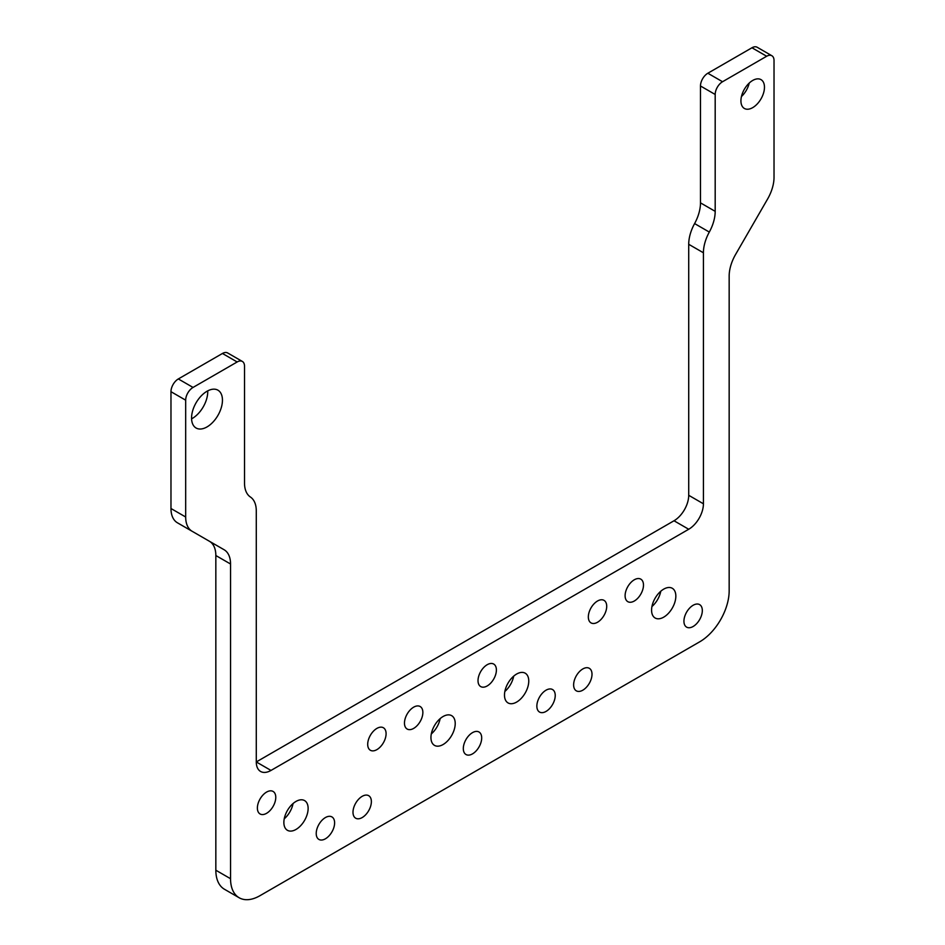 <?xml version="1.0" encoding="UTF-8"?>
<svg xmlns="http://www.w3.org/2000/svg" width="945" height="945" viewBox="0 0 945 945"><rect width="100%" height="100%" fill="white"/><g stroke="black" fill="none" stroke-linecap="round" stroke-linejoin="round"><path stroke-width="1.42" d="M170.974 508.516L185.681 517.01L185.681 400.184A10.395 6.001 -60 0 1 193.04 387.438L237.16 361.97A10.395 6.001 -60 0 1 242.369 361.451A10.395 6.001 -60 0 1 244.519 366.211L244.519 483.096A31.197 18.014 -60 0 0 250.401 497.011A31.197 18.014 -60 0 1 256.284 510.938L256.284 761.942A20.802 12.013 120 0 0 260.596 771.463A20.802 12.013 120 0 0 270.991 770.435L688.716 529.259A20.802 12.013 120 0 0 703.423 503.791L703.423 252.787A31.197 18.014 -60 0 1 709.305 232.068A31.197 18.014 -60 0 0 715.188 211.349L715.188 94.476A10.395 6.001 -60 0 1 722.547 81.731L766.667 56.251A10.395 6.001 -60 0 1 771.876 55.743A10.395 6.001 -60 0 1 774.026 60.504L774.026 177.329A31.197 18.014 -60 0 1 767.564 199.076L735.623 254.394A31.197 18.014 120 0 0 729.162 276.141L729.162 590.826A41.604 24.015 -60 0 1 699.749 641.785L259.958 895.695A41.604 24.015 -60 0 1 239.156 897.75A41.604 24.015 -60 0 1 230.545 878.708L230.545 564.011A31.197 18.014 120 0 0 224.083 549.73L177.436 522.798A31.197 18.014 120 0 1 170.974 508.516L170.974 391.691A10.395 6.001 -60 0 1 178.333 378.945L222.453 353.477A10.395 6.001 -60 0 1 227.65 352.957L242.369 361.451M185.681 517.01A31.197 18.014 120 0 0 192.142 531.291M308.129 808.436A17.164 9.911 120 0 0 304.573 800.58A17.164 9.911 120 0 0 291.355 805.175A17.164 9.911 120 0 0 283.866 822.445A17.164 9.911 120 0 0 287.422 830.301A17.164 9.911 120 0 0 300.64 825.706A17.164 9.911 120 0 0 308.129 808.436M270.991 770.435L256.284 761.942L674.009 520.766A20.802 12.013 120 0 0 688.716 495.298L688.716 244.294A31.197 18.014 -60 0 1 694.599 223.575A31.197 18.014 -60 0 0 700.481 202.856L700.481 85.983A10.395 6.001 -60 0 1 707.84 73.237L751.96 47.77A10.395 6.001 -60 0 1 757.158 47.25L771.876 55.743M239.156 897.75L224.449 889.257A41.604 24.015 -60 0 1 215.838 870.215L215.838 555.518A31.197 18.014 120 0 0 209.377 541.237L224.083 549.73L209.377 541.237M675.84 596.141A17.164 9.911 120 0 0 672.297 588.286A17.164 9.911 120 0 0 659.067 592.881A17.164 9.911 120 0 0 651.577 610.151A17.164 9.911 120 0 0 655.133 618.006A17.164 9.911 120 0 0 668.351 613.411A17.164 9.911 120 0 0 675.84 596.141M528.763 681.061A17.164 9.911 120 0 0 525.207 673.194A17.164 9.911 120 0 0 511.977 677.801A17.164 9.911 120 0 0 504.488 695.071A17.164 9.911 120 0 0 508.044 702.926A17.164 9.911 120 0 0 521.274 698.331A17.164 9.911 120 0 0 528.763 681.061M316.221 833.49A13.006 7.501 -60 0 1 321.891 820.402A13.006 7.501 -60 0 1 331.919 816.917A13.006 7.501 -60 0 1 334.613 822.871A13.006 7.501 -60 0 1 328.931 835.959A13.006 7.501 -60 0 1 318.914 839.432A13.006 7.501 -60 0 1 316.221 833.49M455.218 723.516A17.164 9.911 120 0 0 451.663 715.66A17.164 9.911 120 0 0 438.445 720.255A17.164 9.911 120 0 0 430.944 737.525A17.164 9.911 120 0 0 434.499 745.381A17.164 9.911 120 0 0 447.729 740.785A17.164 9.911 120 0 0 455.218 723.516M504.854 691.468A17.164 9.911 120 0 0 513.69 676.159M651.932 606.548A17.164 9.911 120 0 0 660.779 591.239M749.231 83.065A16.644 9.604 -60 0 1 741.447 96.544M284.221 818.854A17.164 9.911 120 0 0 293.068 803.534M431.31 733.934A17.164 9.911 120 0 0 440.146 718.613M207.735 390.864A21.841 12.616 -60 0 1 207.746 391.691A21.841 12.616 -60 0 1 191.587 418.836M478.016 680.636A13.006 7.501 -60 0 1 483.686 667.548A13.006 7.501 -60 0 1 493.703 664.063A13.006 7.501 -60 0 1 496.397 670.017A13.006 7.501 -60 0 1 490.727 683.105A13.006 7.501 -60 0 1 480.71 686.578A13.006 7.501 -60 0 1 478.016 680.636M573.627 684.877A13.006 7.501 -60 0 1 579.297 671.789A13.006 7.501 -60 0 1 589.314 668.316A13.006 7.501 -60 0 1 592.007 674.257A13.006 7.501 -60 0 1 586.337 687.346A13.006 7.501 -60 0 1 576.308 690.83A13.006 7.501 -60 0 1 573.627 684.877M352.993 812.251A13.006 7.501 -60 0 1 358.663 799.175A13.006 7.501 -60 0 1 368.692 795.69A13.006 7.501 -60 0 1 371.373 801.643A13.006 7.501 -60 0 1 365.703 814.72A13.006 7.501 -60 0 1 355.686 818.205A13.006 7.501 -60 0 1 352.993 812.251M257.383 808.01A13.006 7.501 -60 0 1 263.064 794.922A13.006 7.501 -60 0 1 273.081 791.437A13.006 7.501 -60 0 1 275.775 797.391A13.006 7.501 -60 0 1 270.093 810.479A13.006 7.501 -60 0 1 260.076 813.964A13.006 7.501 -60 0 1 257.383 808.01M740.927 100.843A16.644 9.604 -60 0 1 748.192 84.093A16.644 9.604 -60 0 1 761.02 79.64A16.644 9.604 -60 0 1 764.47 87.247A16.644 9.604 -60 0 1 757.205 103.997A16.644 9.604 -60 0 1 744.376 108.462A16.644 9.604 -60 0 1 740.927 100.843M404.472 723.09A13.006 7.501 -60 0 1 410.154 710.002A13.006 7.501 -60 0 1 420.171 706.529A13.006 7.501 -60 0 1 422.864 712.471A13.006 7.501 -60 0 1 417.182 725.559A13.006 7.501 -60 0 1 407.165 729.044A13.006 7.501 -60 0 1 404.472 723.09M191.563 418.009A21.841 12.616 -60 0 1 201.096 396.038A21.841 12.616 -60 0 1 217.929 390.179A21.841 12.616 -60 0 1 222.453 400.184A21.841 12.616 -60 0 1 212.92 422.155A21.841 12.616 -60 0 1 196.087 428.014A21.841 12.616 -60 0 1 191.563 418.009M625.106 595.716A13.006 7.501 -60 0 1 630.776 582.628A13.006 7.501 -60 0 1 640.793 579.143A13.006 7.501 -60 0 1 643.486 585.097A13.006 7.501 -60 0 1 637.816 598.185A13.006 7.501 -60 0 1 627.799 601.658A13.006 7.501 -60 0 1 625.106 595.716M463.31 748.57A13.006 7.501 -60 0 1 468.98 735.482A13.006 7.501 -60 0 1 478.997 731.997A13.006 7.501 -60 0 1 481.69 737.95A13.006 7.501 -60 0 1 476.02 751.039A13.006 7.501 -60 0 1 466.003 754.523A13.006 7.501 -60 0 1 463.31 748.57M367.699 744.317A13.006 7.501 -60 0 1 373.381 731.241A13.006 7.501 -60 0 1 383.398 727.756A13.006 7.501 -60 0 1 386.092 733.71A13.006 7.501 -60 0 1 380.41 746.786A13.006 7.501 -60 0 1 370.393 750.271A13.006 7.501 -60 0 1 367.699 744.317M588.333 616.943A13.006 7.501 -60 0 1 594.003 603.855A13.006 7.501 -60 0 1 604.02 600.37A13.006 7.501 -60 0 1 606.714 606.324A13.006 7.501 -60 0 1 601.044 619.412A13.006 7.501 -60 0 1 591.027 622.897A13.006 7.501 -60 0 1 588.333 616.943M536.855 706.104A13.006 7.501 -60 0 1 542.524 693.028A13.006 7.501 -60 0 1 552.541 689.543A13.006 7.501 -60 0 1 555.235 695.496A13.006 7.501 -60 0 1 549.565 708.573A13.006 7.501 -60 0 1 539.548 712.057A13.006 7.501 -60 0 1 536.855 706.104M683.932 621.184A13.006 7.501 -60 0 1 689.614 608.107A13.006 7.501 -60 0 1 699.631 604.623A13.006 7.501 -60 0 1 702.324 610.576A13.006 7.501 -60 0 1 696.642 623.653A13.006 7.501 -60 0 1 686.625 627.137A13.006 7.501 -60 0 1 683.932 621.184M170.974 391.691L185.681 400.184M222.453 353.477L237.16 361.97M178.333 378.945L193.04 387.438M700.481 202.856L715.188 211.349M700.481 85.983L715.188 94.476M751.96 47.77L766.667 56.251M707.84 73.237L722.547 81.731M215.838 555.518L230.545 564.011M230.545 878.708L215.838 870.215M694.599 223.575L709.305 232.068M703.423 252.787L688.716 244.294M688.716 495.298L703.423 503.791M674.009 520.766L688.716 529.259"/></g></svg>
